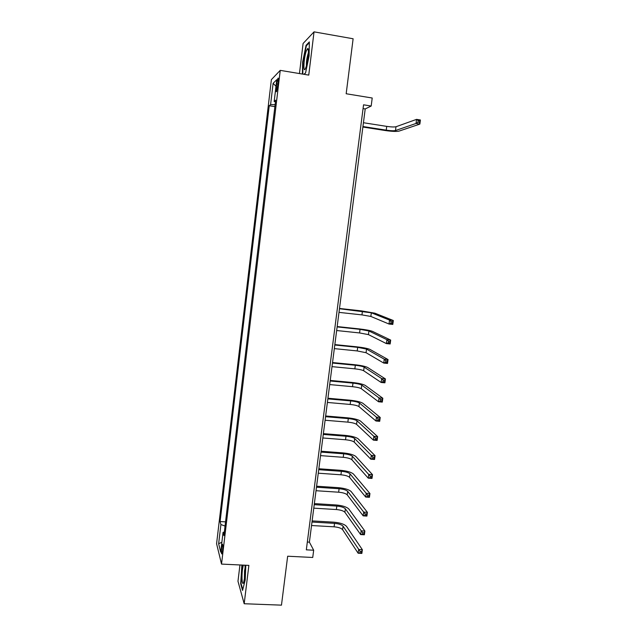 <?xml version="1.0" encoding="UTF-8"?>
<svg xmlns="http://www.w3.org/2000/svg" width="637" height="637" viewBox="0 0 637 637"><rect width="100%" height="100%" fill="white"/><g stroke="black" fill="none" stroke-linecap="round" stroke-linejoin="round"><path stroke-width="0.96" d="M222.568 550.846C222.982 546.196 222.894 543.99 222.297 544.237L221.66 547.294C221.254 551.929 221.342 554.134 221.939 553.903L222.568 550.846M239.95 564.963L237.975 581.247L244.186 603.741L281.466 605.15L287.661 556.22L312.735 557.471L313.675 550.217L309.391 542.159L365.208 108.935L371.18 106.037L372.215 98.01L346.17 93.75L353.121 38.769L314.033 31.85L303.093 43.491L299.454 73.558M271.378 79.633L216.588 543.719L221.525 564.095L280.24 70.365L271.378 79.633M371.18 106.037L363.552 104.81L306.325 549.842L313.675 550.217M276.697 83.885L276.275 87.452C275.932 90.852 276.036 92.23 276.577 91.577L278.234 82.388C278.576 78.98 278.48 77.61 277.931 78.271L276.697 83.885L278.027 84.1M275.112 104.675L270.598 104.564L269.236 105.734L220.099 521.56L225.546 521.87M270.598 104.564L273.106 83.351L276.769 79.673L274.181 101.458L275.439 101.896M224.343 531.983L223.046 532.405L223.913 535.606L275.646 100.2L274.181 101.458M223.046 532.405L220.705 552.072L218.634 543.735L220.904 524.538L220.099 521.56M280.24 70.365L308.754 75.11L314.033 31.85M244.186 603.741L248.876 565.385L221.525 564.095M363.066 108.593L365.208 108.935M307.329 542.047L309.391 542.159M269.236 105.734L274.881 106.626M220.904 524.538L225.044 526.043M275.988 86.266L273.106 83.351M218.634 543.735L221.875 542.246M304.024 74.322L305.561 72.984L309.112 55.881L309.343 41.907L306.063 45.299L302.639 62.06L302.4 74.051M241.885 565.051L240.675 583.755L242.554 590.435L245.221 579.957L245.818 565.242M303.037 62.123L302.639 62.06M306.716 45.41L306.063 45.299M241.136 583.779L240.675 583.755M362.947 126.524L386.237 130.155C390.68 130.792 393.762 130.919 395.489 130.537L416.009 123.474L416.566 119.374L420.412 119.987L419.863 124.088L399.073 131.103C396.469 131.66 391.851 131.469 385.218 130.521L362.875 127.042M363.432 122.726L386.731 126.381C391.182 127.018 394.263 127.137 395.991 126.739L416.566 119.374L418.206 120.552L417.983 122.2L419.528 122.447L419.751 120.799L418.206 120.552M419.528 122.447L419.863 124.088L416.009 123.474L417.983 122.2M419.751 120.799L420.412 119.987M305.975 67.196C308.061 61.407 309.287 47.552 307.623 48.547L306.262 51.048C303.586 58.715 302.989 74.999 305.672 68.008L305.975 67.196M308.396 52.927L308.021 53.882C306.795 58.198 306.27 62.123 306.445 65.651M302.798 74.115L303.037 62.02L306.357 45.776L309.327 42.719M305.585 72.849L303.921 74.306M243.286 565.123L242.45 569.693C241.423 577.608 242.267 586.677 243.676 582.337L244.696 577.202C245.229 572.337 245.301 568.331 244.903 565.194M245.126 567.694L244.52 570.935L244.401 579.248M242.777 589.567L241.041 583.452L242.275 565.075M338.995 312.369L361.951 314.893L370.853 316.446L389.008 324.026L389.533 320.1L393.324 320.515L374.867 313.189L361.521 310.896L339.505 308.459M339.465 308.73L371.339 312.799L389.533 320.1L391.086 321.637L390.879 323.206L392.392 323.373L392.607 321.796L391.086 321.637M392.607 321.796L393.324 320.515L392.79 324.432L389.008 324.026L390.879 323.206M392.79 324.432L392.392 323.373M336.662 330.531L359.579 332.944L368.449 334.616L386.372 343.59L386.898 339.68L390.68 340.078L372.454 331.359C370.097 330.476 365.67 329.647 359.157 328.899L337.172 326.558M337.124 326.908L360.048 329.345L368.927 330.985L386.898 339.68L388.443 341.249L388.236 342.817L389.748 342.977L389.963 341.408L388.443 341.249M389.963 341.408L390.68 340.078L390.155 343.98L386.372 343.59L388.236 342.817M390.155 343.98L389.748 342.977M334.329 348.622L357.214 350.931L366.052 352.707L383.745 363.066L384.27 359.18L388.044 359.555L370.049 349.458C367.716 348.439 363.297 347.563 356.8 346.831L334.847 344.593M334.791 345.015L357.683 347.34L366.53 349.1L384.27 359.18L385.807 360.781L385.6 362.342L387.113 362.485L387.32 360.932L385.807 360.781M387.32 360.932L388.044 359.555L387.519 363.44L383.745 363.066L385.6 362.342M387.519 363.44L387.113 362.485M332.004 366.641L354.857 368.839C359.204 369.325 362.135 369.954 363.663 370.734L381.133 382.463L381.659 378.593L385.425 378.943L367.653 367.477C365.343 366.331 360.948 365.399 354.459 364.683L332.538 362.549M332.474 363.042L355.327 365.264C359.674 365.749 362.612 366.371 364.141 367.135L381.659 378.593L383.187 380.225L382.98 381.778L384.485 381.913L384.7 380.369L383.187 380.225M384.7 380.369L385.425 378.943L384.907 382.813L381.133 382.463L382.98 381.778M384.907 382.813L384.485 381.913M329.695 384.581L352.508 386.683C356.847 387.153 359.77 387.814 361.283 388.681L378.537 401.772L379.055 397.918L382.821 398.252L365.272 385.417C362.979 384.151 358.599 383.163 352.118 382.463L330.229 380.424M330.157 380.998L352.978 383.116C357.317 383.593 360.247 384.246 361.76 385.098L379.055 397.918L380.576 399.582L380.369 401.127L381.874 401.262L382.089 399.718L380.576 399.582M382.089 399.718L382.821 398.252L382.296 402.106L378.537 401.772L380.369 401.127M382.296 402.106L381.874 401.262M327.394 402.449L350.175 404.447C354.506 404.901 357.421 405.61 358.918 406.557L375.941 420.993L376.459 417.155L380.225 417.474L362.891 403.293C360.63 401.899 356.258 400.864 349.793 400.171L327.936 398.236M327.856 398.881L350.645 400.896C354.976 401.358 357.89 402.051 359.387 402.982L376.459 417.155L377.98 418.851L377.773 420.388L379.278 420.516L379.485 418.979L377.98 418.851M379.485 418.979L380.225 417.474L379.708 421.312L375.941 420.993L377.773 420.388M379.708 421.312L379.278 420.516M325.101 420.245L347.85 422.14C352.173 422.586 355.072 423.326 356.561 424.353L373.37 440.127L373.879 436.313L377.637 436.608L360.526 421.097C358.281 419.576 353.933 418.485 347.476 417.816L325.65 415.977M325.555 416.694L348.312 418.605C352.635 419.058 355.542 419.791 357.031 420.802L373.879 436.313L375.392 438.041L375.185 439.57L376.69 439.689L376.897 438.16L375.392 438.041M376.897 438.16L377.637 436.608L377.12 440.43L373.37 440.127L375.185 439.57M377.12 440.43L376.69 439.689M322.816 437.969L345.533 439.761C349.848 440.199 352.739 440.971 354.212 442.086L370.798 459.189L371.315 455.383L375.066 455.662L358.169 438.821C355.948 437.181 351.616 436.034 345.166 435.382L323.373 433.638M323.27 434.434L345.995 436.241C350.31 436.679 353.209 437.452 354.674 438.543L371.315 455.383L372.812 457.143L372.605 458.664L374.11 458.775L374.317 457.255L372.812 457.143M374.317 457.255L375.066 455.662L374.548 459.468L370.798 459.189L372.605 458.664M374.548 459.468L374.11 458.775M320.546 455.622L343.224 457.318C347.531 457.74 350.414 458.552 351.871 459.739L368.25 478.156L368.759 474.374L372.502 474.637L355.828 456.474C353.623 454.714 349.307 453.52 342.873 452.883L321.112 451.235M321 452.095L343.685 453.807C347.993 454.237 350.876 455.041 352.333 456.219L370.248 476.165L370.041 477.678L371.546 477.782L371.745 476.269L370.248 476.165M371.745 476.269L372.502 474.637L371.992 478.419L368.25 478.156L370.041 477.678M371.992 478.419L371.546 477.782M318.277 473.203L340.93 474.796C345.23 475.21 348.097 476.054 349.538 477.328L365.702 497.043L366.211 493.277L369.946 493.524L353.487 474.063C351.305 472.184 347.006 470.926 340.58 470.305L318.85 468.76M318.731 469.692L341.384 471.308C345.684 471.722 348.558 472.558 350 473.817L367.692 495.1L367.493 496.605L368.99 496.709L369.189 495.196L367.692 495.1M369.189 495.196L369.946 493.524L369.436 497.29L365.702 497.043L367.493 496.605M369.436 497.29L368.99 496.709M316.024 490.713L338.637 492.21C342.929 492.608 345.787 493.492 347.221 494.845L363.17 515.851L363.679 512.1L367.406 512.331L351.162 491.573C348.996 489.574 344.713 488.268 338.303 487.663L316.605 486.214M316.47 487.217L339.099 488.73C343.391 489.136 346.249 490.004 347.683 491.342L365.152 513.955L364.945 515.452L366.442 515.548L366.649 514.043L365.152 513.955M366.649 514.043L367.406 512.331L366.904 516.081L363.17 515.851L364.945 515.452M366.904 516.081L366.442 515.548M313.778 508.151L336.36 509.544C340.644 509.942 343.494 510.85 344.904 512.283L360.646 534.578L361.155 530.844L364.874 531.051L348.845 509.019C346.703 506.901 342.427 505.547 336.033 504.958L314.36 503.596M314.224 504.671L336.814 506.081C341.098 506.479 343.948 507.386 345.365 508.804L362.62 532.723L362.413 534.22L363.91 534.308L364.109 532.811L362.62 532.723M364.109 532.811L364.874 531.051L364.372 534.785L360.646 534.578L362.413 534.22M364.372 534.785L363.91 534.308M311.541 525.525L334.091 526.815C338.366 527.205 341.201 528.153 342.602 529.658L358.137 553.227L358.639 549.5L362.357 549.699L346.536 526.393C344.41 524.155 340.158 522.746 333.772 522.173L312.13 520.907M311.987 522.053L334.544 523.367C338.82 523.757 341.663 524.697 343.064 526.194L360.096 551.411L359.897 552.908L361.386 552.98L361.585 551.491L360.096 551.411M361.585 551.491L362.357 549.699L361.856 553.418L358.137 553.227L359.897 552.908M361.856 553.418L361.386 552.98M277.573 87.659L276.275 87.452M386.731 126.381L386.237 130.155M395.991 126.739L395.489 130.537M362.429 311.27L361.951 314.893M371.339 312.799L370.853 316.446M360.048 329.345L359.579 332.944M368.927 330.985L368.449 334.616M357.683 347.34L357.214 350.931M366.53 349.1L366.052 352.707M355.327 365.264L354.857 368.839M364.141 367.135L363.663 370.734M352.978 383.116L352.508 386.683M361.76 385.098L361.283 388.681M350.645 400.896L350.175 404.447M359.387 402.982L358.918 406.557M348.312 418.605L347.85 422.14M357.031 420.802L356.561 424.353M345.995 436.241L345.533 439.761M354.674 438.543L354.212 442.086M343.685 453.807L343.224 457.318M352.333 456.219L351.871 459.739M341.384 471.308L340.93 474.796M350 473.817L349.538 477.328M339.099 488.73L338.637 492.21M347.683 491.342L347.221 494.845M336.814 506.081L336.36 509.544M345.365 508.804L344.904 512.283M334.544 523.367L334.091 526.815M343.064 526.194L342.602 529.658M278.361 78.343L277.931 78.271M308.38 50.618L307.623 48.547"/></g></svg>
